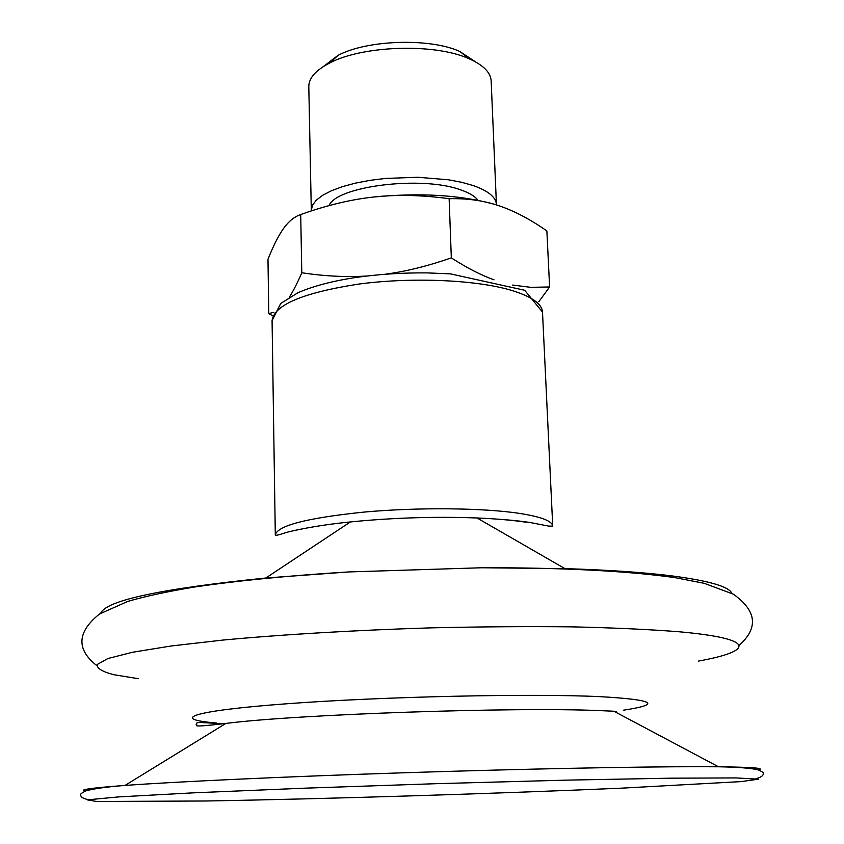 <?xml version="1.0" encoding="UTF-8"?>
<svg xmlns="http://www.w3.org/2000/svg" width="844" height="844" viewBox="0 0 844 844"><rect width="100%" height="100%" fill="white"/><g stroke="black" fill="none" stroke-linecap="round" stroke-linejoin="round"><path stroke-width="1.27" d="M475.721 61.992L459.452 51.284C429.269 37.78 366.94 39.879 338.054 55.356L323.02 66.792M512.635 285.061L530.707 287.329L549.602 286.971L538.778 301.772M272.665 315.772L268.772 313.63L273.962 312.217M385.592 274.163C405.774 271.504 427.686 266.082 451.318 257.884C467.059 267.991 481.291 275.302 494.035 279.828M289.313 297.204C293.079 291.402 297.246 283.257 301.793 272.781C324.813 276.21 346.335 277.296 366.38 276.041M496.451 204.944L491.155 80.876C490.638 72.384 483.211 64.977 468.874 58.658L468.251 58.405C433.985 43.107 362.424 45.502 329.645 63.036C315.73 70.242 308.788 78.102 308.798 86.605L311.32 210.926M496.441 204.491C495.966 197.201 488.265 190.902 473.347 185.596L461.763 182.315L448.364 179.783L417.812 177.261L385.486 178.432L369.946 180.363L355.482 183.127L342.548 186.608L331.513 190.702L322.693 195.27L316.31 200.155L312.491 205.219L311.288 210.314M478.031 200.313C475.088 196.314 469.306 192.833 460.666 189.868C422.116 175.447 336.471 186.081 329.023 205.619M549.602 286.971L546.87 230.939C530.053 219.218 514.112 210.831 499.015 205.778C483.992 200.629 467.365 198.266 449.135 198.699C421.894 195.017 396.838 194.447 373.976 196.99C420.154 192.601 460.022 194.964 493.582 204.079M373.976 196.99C351.072 199.427 326.649 205.282 300.707 214.545C294.303 216.729 288.595 221.371 283.573 228.46C278.531 235.476 273.329 245.762 267.981 259.298L268.772 313.63M300.707 214.545L301.793 272.781M449.135 198.699L451.318 257.884M216.38 722.991C169.612 719.257 190.533 710.891 286.77 703.769C382.469 696.595 531.024 693.335 600.137 696.659C654.627 699.76 662.361 704.276 623.357 710.205M615.519 711.292L614.305 711.45M225.485 723.667L224.261 723.582M100.731 613.187C106.196 600.4 161.225 588.679 265.818 578.024L348.656 571.937L481.85 567.759L564.91 568.624C608.946 569.985 644.974 572.454 672.974 576.041C709.466 580.915 729.1 586.685 731.875 593.353M85.402 791.071C78.081 789.826 91.236 787.948 124.859 785.447L125.007 785.437C176.66 781.681 283.341 776.712 401.797 772.84C520.242 768.958 636.197 766.658 699.032 766.7L718.613 766.785C752.331 767.175 765.582 768.219 758.345 769.918M621.828 788.148C497.76 793.592 324.877 798.951 205.693 800.998L96.511 801.473L87.248 799.859L118.561 796.915L193.054 792.854L304.621 788.18L436.833 783.665L566.398 780.141L670.969 778.179L736.253 777.925L758.313 779.202L741.159 781.607L621.828 788.148M125.007 785.437L225.875 723.424C296.972 714.319 513.743 706.839 600.232 710.627L613.894 711.228L718.466 766.785M138.258 678.681L113.845 674.715C102.166 671.666 96.617 668.269 97.208 664.502L107.884 658.531L132.529 652.254L171.205 645.987L222.995 640.058C282.656 634.488 355.503 630.173 430.894 627.862C480.943 626.712 528.27 626.375 572.865 626.87C614.622 627.831 650.196 629.476 679.578 631.808C757.532 638.876 753.228 651.114 698.537 661.074M265.818 578.024L350.365 521.951C392.492 517.741 434.702 516.423 477.008 517.973C496.05 518.775 512.245 520.168 525.59 522.151M350.365 521.951C312.839 525.601 285.863 532.29 284.734 532.975C278.267 535.159 275.123 535.782 275.302 534.864C277.602 525.538 307.29 517.931 364.355 512.055C418.582 507.149 484.023 507.866 520.294 513.511C541.542 516.929 552.356 521.138 552.736 526.139L548.558 526.086L529.209 522.341C515.462 520.368 498.065 518.912 477.008 517.973L564.91 568.624M275.302 534.864L272.074 320.583C274.237 304.884 303.049 292.731 358.51 284.111C411.218 277.054 474.919 279.723 510.451 290.051C531.277 296.276 541.953 303.629 542.502 312.08L552.736 526.139M338.054 55.356L329.645 63.036M460.001 51.516L468.874 58.658M124.859 785.447C106.196 786.935 93.199 788.75 85.888 790.891C81.414 793.086 79.684 794.531 80.697 795.217C80.94 797.253 83.493 798.73 88.377 799.637M718.613 766.785C737.329 767.101 750.411 768.093 757.859 769.77C762.448 771.68 764.263 773.009 763.303 773.769C763.187 775.815 760.729 777.451 755.918 778.664M614.548 711.566L616.584 711.334M225.875 723.424C185.691 728.182 199.5 724.912 196.156 724.384L196.578 723.129L198.783 722.39L225.264 723.804M348.656 571.937C290.231 575.513 238.989 580.514 194.932 586.949C167.355 591.538 144.936 596.37 127.666 601.445L99.392 614.052C77.026 632.156 76.139 649.31 96.712 665.515M481.85 567.759C559.255 567.558 627.25 570.818 675.168 577.665L704.255 583.32L733.267 594.134C756.72 610.792 758.693 627.862 739.175 645.333M272.074 320.583L280.746 303.439L297.974 292.71C312.786 286.285 331.629 281.263 354.501 277.665C377.859 274.268 402.082 272.675 427.18 272.897L450.464 273.867L524.683 290.273L542.502 312.08"/></g></svg>
